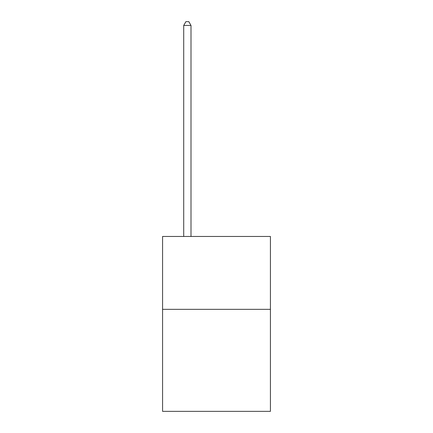 <?xml version="1.0" encoding="UTF-8"?>
<svg xmlns="http://www.w3.org/2000/svg" width="433" height="433" viewBox="0 0 433 433"><rect width="100%" height="100%" fill="white"/><g stroke="black" fill="none" stroke-linecap="round" stroke-linejoin="round"><path stroke-width="0.65" d="M270.425 309.335L270.425 411.35L162.575 411.35L162.575 236.467L270.425 236.467L270.425 309.335L162.575 309.335M190.996 236.467L190.996 25.439L183.711 25.439L183.711 236.467M183.711 25.439L185.898 21.65L188.81 21.65L190.996 25.439"/></g></svg>
